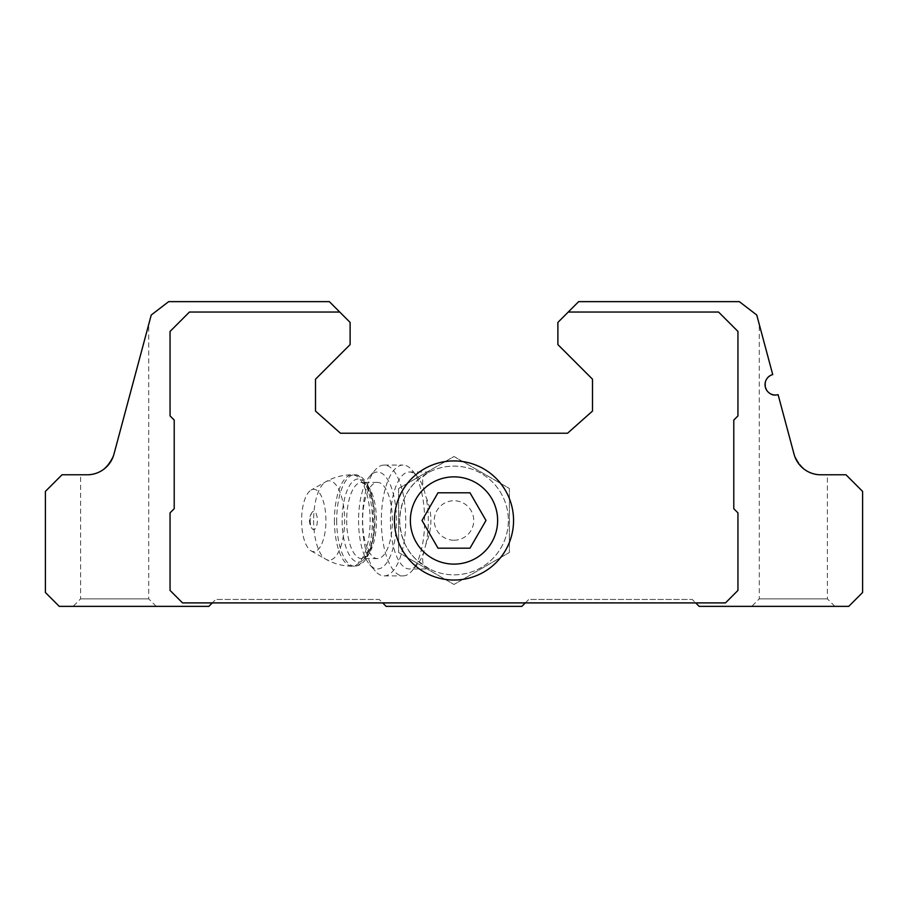 <?xml version="1.0" encoding="UTF-8"?>
<svg xmlns="http://www.w3.org/2000/svg" width="908" height="908" viewBox="0 0 908 908"><rect width="100%" height="100%" fill="white"/><g stroke="black" fill="none" stroke-linecap="round" stroke-linejoin="round"><path stroke-width="0.68" stroke-dasharray="4.54 3.41" d="M424.172 550.759C421.755 559.044 422.209 564.379 425.511 566.785A54.367 54.367 0 0 0 506.312 505.677A54.367 54.367 0 0 0 425.511 474.18C422.197 476.587 421.755 481.932 424.172 490.207A48.476 18.943 90 0 0 417.419 476.587A48.476 18.943 90 0 0 409.372 472.001A48.476 18.943 90 0 0 390.429 520.488A48.476 18.943 90 0 0 409.372 568.964A48.476 18.943 90 0 0 417.419 564.379A48.476 18.943 90 0 0 424.172 550.759L425.841 544.437C432.583 528.377 432.583 512.407 425.841 496.528L424.172 490.207M454 574.843A54.367 54.367 0 0 0 501.08 493.305A54.367 54.367 0 0 0 406.92 493.305A54.367 54.367 0 0 0 454 574.843M409.372 472.001L429.37 472.001L416.965 480.684C406.33 490.161 400.553 503.452 399.634 520.534C400.598 537.627 406.375 550.872 416.965 560.281L429.359 568.953L409.372 568.964M339.728 312.034L189.454 312.034L339.728 312.034L329.343 301.638L168.672 301.638L151.239 315.019L113.931 454.25C107.507 468.46 98.586 475.304 87.179 474.782L62.016 474.782L45.4 491.398L45.4 592.504L59.247 606.362L208.84 606.362L215.763 599.439L379.204 599.439L386.127 606.362L521.873 606.362L525.335 602.901L382.665 602.901L525.335 602.901L528.796 599.439L692.236 599.439L699.16 606.362L848.753 606.362L862.6 592.504L862.6 491.398L845.984 474.782L820.821 474.782C809.459 475.327 800.538 468.483 794.069 454.25A27.705 27.705 0 0 0 820.821 474.782L827.404 474.782L820.821 474.782C809.414 475.304 800.493 468.46 794.069 454.25L778.099 394.662C765.33 399.634 760.075 376.616 772.731 374.595A10.385 10.385 0 0 0 765.387 387.319A10.385 10.385 0 0 0 778.099 394.662L794.069 454.25L778.099 394.662C765.33 399.645 760.087 376.604 772.731 374.595L756.761 315.019L739.328 301.638L578.657 301.638L557.887 322.419L557.887 344.575L592.504 379.204L592.504 411.063L567.579 433.218L340.421 433.218L315.496 411.063L315.496 379.204L350.113 344.575L350.113 322.419L339.728 312.034L189.454 312.034L170.057 331.42L170.057 415.909L174.211 420.064L174.211 508.707L170.057 512.861L170.057 590.427L182.519 602.901L212.302 602.901L215.763 599.439L379.204 599.439L382.665 602.901L212.302 602.901L382.665 602.901M87.179 474.782A27.705 27.705 0 0 0 113.931 454.25L148.708 324.462L113.931 454.25C107.462 468.483 98.541 475.327 87.179 474.782L80.596 474.782L87.179 474.782M212.302 602.901L182.519 602.901L170.057 590.427L170.057 512.861L174.211 508.707L174.211 420.064L170.057 415.909L170.057 331.42L189.454 312.034L170.057 331.42L170.057 415.909L174.211 420.064L174.211 508.707L170.057 512.861L170.057 590.427L182.519 602.901L725.481 602.901L695.698 602.901L725.481 602.901L737.943 590.427L737.943 512.861L733.789 508.707L733.789 420.064L737.943 415.909L737.943 331.42L718.546 312.034L568.272 312.034M73.105 606.362L156.21 606.362L73.105 606.362L80.596 598.86L80.596 474.782M525.335 602.901L528.796 599.439L692.236 599.439L695.698 602.901L525.335 602.901L695.698 602.901M751.79 606.362L834.895 606.362L751.79 606.362L759.292 598.86L759.292 324.462M737.943 331.42L718.546 312.034L737.943 331.42L737.943 415.909L737.943 331.42M725.481 602.901L737.943 590.427L737.943 512.861L733.789 508.707L733.789 420.064L737.943 415.909L733.789 420.064L733.789 508.707L737.943 512.861L737.943 590.427L725.481 602.901M759.292 598.86L827.404 598.86L759.292 598.86M80.596 598.86L148.708 598.86L80.596 598.86M398.601 488.493L398.601 552.473L454 584.457L509.399 552.473L509.399 488.493L454 456.508L398.601 488.493L398.601 552.473L454 584.457L509.399 552.473L509.399 488.493L454 456.508L398.601 488.493M425.841 544.437A48.476 18.943 90 0 0 425.841 496.528M310.173 520.488A9.159 3.575 90 0 0 312.034 528.513A9.159 3.575 90 0 0 317.335 520.488A9.159 3.575 90 0 0 312.034 512.452A9.159 3.575 90 0 0 310.173 520.488M301.581 520.488A31.167 12.179 90 0 0 311.115 550.906A31.167 12.179 90 0 0 325.927 520.488A31.167 12.179 90 0 0 311.115 490.059A31.167 12.179 90 0 0 301.581 520.488M362.621 520.488A38.091 14.88 90 0 0 377.501 558.579A38.091 14.88 90 0 0 392.381 520.488A38.091 14.88 90 0 0 377.501 482.398A38.091 14.88 90 0 0 362.621 520.488M358.558 520.488A48.476 18.943 90 0 0 369.738 564.697A48.476 18.943 90 0 0 396.444 520.488A48.476 18.943 90 0 0 369.738 476.269A48.476 18.943 90 0 0 358.558 520.488M362.451 520.488A55.399 21.644 90 0 0 375.231 571.019A55.399 21.644 90 0 0 384.107 575.888A55.399 21.644 90 0 0 405.751 520.488A55.399 21.644 90 0 0 384.107 465.078A55.399 21.644 90 0 0 375.231 469.947A55.399 21.644 90 0 0 362.451 520.488M381.349 520.488A55.399 21.644 90 0 0 403.004 575.888A55.399 21.644 90 0 0 412.187 570.644A55.399 21.644 90 0 0 421.823 493.112A55.399 21.644 90 0 0 412.187 470.321A55.399 21.644 90 0 0 403.004 465.078A55.399 21.644 90 0 0 381.349 520.488M469.992 548.182L485.984 520.488L469.992 492.783L438.008 492.783L422.016 520.488L438.008 548.182L469.992 548.182M454 540.226A19.738 19.738 0 0 0 471.093 510.614A19.738 19.738 0 0 0 436.907 510.614A19.738 19.738 0 0 0 454 540.226M313.612 520.488A39.668 15.504 90 0 0 325.768 559.215A39.668 15.504 90 0 0 344.62 520.488A39.668 15.504 90 0 0 325.768 481.751A39.668 15.504 90 0 0 313.612 520.488M334.416 520.488A45.706 17.865 90 0 0 352.27 566.195A45.706 17.865 90 0 0 370.135 520.488A45.706 17.865 90 0 0 352.27 474.782A45.706 17.865 90 0 0 334.416 520.488M336.698 520.488A45.706 17.865 90 0 0 354.551 566.195A45.706 17.865 90 0 0 372.416 520.488A45.706 17.865 90 0 0 354.551 474.782A45.706 17.865 90 0 0 336.698 520.488M342.146 520.488A41.552 16.23 90 0 0 366.491 556.468A41.552 16.23 90 0 0 366.491 484.497A41.552 16.23 90 0 0 342.146 520.488M346.686 520.488A38.091 14.88 90 0 0 361.566 558.579A38.091 14.88 90 0 0 376.445 520.488A38.091 14.88 90 0 0 361.566 482.398A38.091 14.88 90 0 0 346.686 520.488M834.895 606.362L827.404 598.86L827.404 474.782M156.21 606.362L148.708 598.86L148.708 324.462M312.034 512.452A13.847 13.847 0 0 0 312.034 528.513M311.115 550.906L325.768 559.215C333.985 563.823 342.815 566.149 352.27 566.195L354.551 566.195C361.52 565.832 366.9 560.179 370.68 549.249C376.309 530.522 376.332 511.42 370.77 491.966C366.412 480.332 361.009 474.6 354.551 474.782L352.27 474.782C342.815 474.816 333.985 477.143 325.768 481.751L311.115 490.059M377.501 558.579L361.566 558.579L365.073 556.695C366.151 555.832 370.816 550.804 373.517 533.302L372.927 503.826C369.692 491.16 367.082 484.656 365.118 484.316L361.566 482.398L377.501 482.398M369.738 564.697L375.231 571.019M369.738 476.269L375.231 469.947M384.107 575.888L403.004 575.888M384.107 465.078L403.004 465.078M417.419 476.587L412.187 470.321M417.419 564.379L412.187 570.644"/><path stroke-width="1.36" d="M438.008 548.182L469.992 548.182L485.984 520.488L469.992 492.783L438.008 492.783L422.016 520.488L438.008 548.182M454 564.118A43.629 43.629 0 0 0 491.784 498.674A43.629 43.629 0 0 0 416.216 498.674A43.629 43.629 0 0 0 454 564.118M695.698 602.901L699.16 606.362L848.753 606.362L862.6 592.504L862.6 491.398L845.984 474.782L820.821 474.782A27.705 27.705 0 0 1 794.069 454.25L778.099 394.662A10.385 10.385 0 0 1 765.387 387.319A10.385 10.385 0 0 1 772.731 374.595L756.761 315.019L739.328 301.638L578.657 301.638L557.887 322.419L557.887 344.575L592.504 379.204L592.504 411.063L567.579 433.218L340.421 433.218L315.496 411.063L315.496 379.204L350.113 344.575L350.113 322.419L329.343 301.638L168.672 301.638L151.239 315.019L113.931 454.25A27.705 27.705 0 0 1 87.179 474.782L62.016 474.782L45.4 491.398L45.4 592.504L59.247 606.362L208.84 606.362L212.302 602.901M382.665 602.901L386.127 606.362L521.873 606.362L525.335 602.901M339.728 312.034L189.454 312.034L170.057 331.42L170.057 415.909L174.211 420.064L174.211 508.707L170.057 512.861L170.057 590.427L182.519 602.901L725.481 602.901L737.943 590.427L737.943 512.861L733.789 508.707L733.789 420.064L737.943 415.909L737.943 331.42L718.546 312.034L568.272 312.034M394.447 520.488A59.553 59.553 0 0 0 454 580.042A59.553 59.553 0 0 0 513.553 520.488A59.553 59.553 0 0 0 454 460.924A59.553 59.553 0 0 0 394.447 520.488"/></g></svg>
